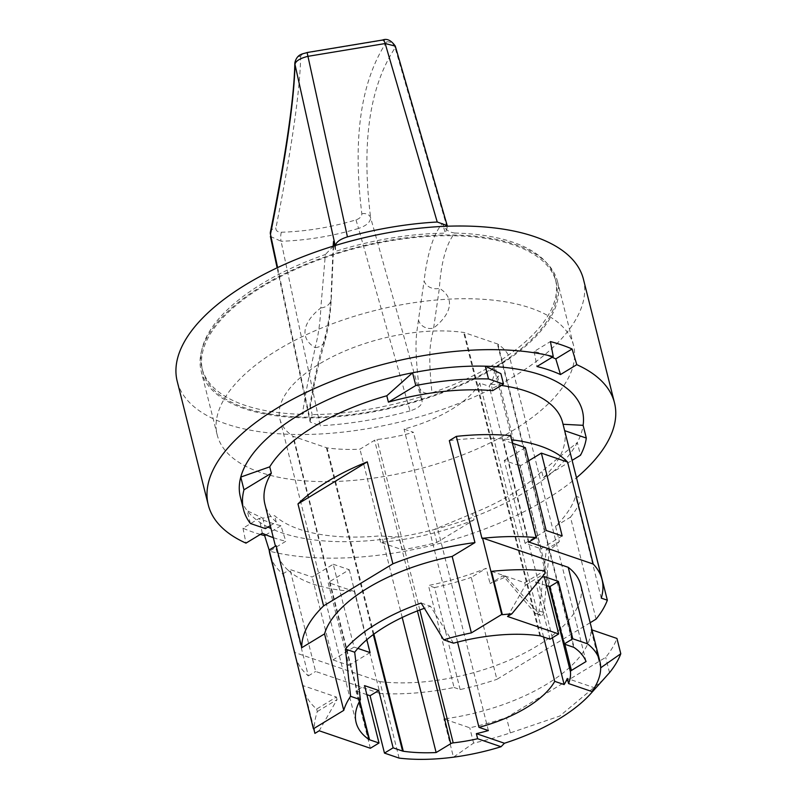 <?xml version="1.0" encoding="UTF-8"?>
<svg xmlns="http://www.w3.org/2000/svg" width="798" height="798" viewBox="0 0 798 798"><rect width="100%" height="100%" fill="white"/><g stroke="black" fill="none" stroke-linecap="round" stroke-linejoin="round"><path stroke-width="0.6" stroke-dasharray="3.99 2.99" d="M497.952 344.187A4.409 1.975 165.9 0 0 497.393 343.918L464.356 332.616A4.409 1.975 165.9 0 0 463.638 332.447A119.042 53.286 165.9 0 0 336.906 354.591A119.042 53.286 165.9 0 0 279.918 419.169A119.042 53.286 165.9 0 0 292.796 436.157A4.409 1.975 165.9 0 0 293.355 436.426L326.392 447.718A4.409 1.975 165.9 0 0 327.11 447.887A119.042 53.286 165.9 0 0 359.948 449.194L374.591 440.296A2.943 1.317 165.9 0 1 377.005 439.508A101.406 45.396 165.9 0 0 413.464 432.307L404.047 429.085A95.531 42.763 165.9 0 0 479.817 383.1L489.224 386.322A101.406 45.396 165.9 0 0 494.231 368.357A2.943 1.317 165.9 0 1 495.219 367.08L509.872 358.182A119.042 53.286 165.9 0 0 497.952 344.187L574.141 647.537M260.078 472.296A183.71 82.234 -14.1 0 1 217.206 434.92A183.71 82.234 -14.1 0 1 323.27 327.33A183.71 82.234 -14.1 0 1 530.66 308.048A183.71 82.234 -14.1 0 1 573.543 345.414A183.71 82.234 -14.1 0 1 467.478 453.005A183.71 82.234 -14.1 0 1 260.078 472.296M244.078 408.566A183.71 82.234 -14.1 0 1 201.196 371.19A183.71 82.234 -14.1 0 1 307.26 263.599A183.71 82.234 -14.1 0 1 514.66 244.318A183.71 82.234 -14.1 0 1 557.533 281.684A183.71 82.234 -14.1 0 1 451.469 389.274A183.71 82.234 -14.1 0 1 244.078 408.566M583.438 279.24A209.425 93.745 -14.1 0 1 462.531 401.903A209.425 93.745 -14.1 0 1 226.093 423.888A209.425 93.745 -14.1 0 1 177.206 381.284M260.318 534.431A209.425 93.745 -14.1 0 1 253.305 532.226A209.425 93.745 -14.1 0 1 242.991 528.216L259.28 518.331A187.38 83.88 165.9 0 0 280.926 525.732L285.814 541.283L269.505 551.189A209.425 93.745 165.9 0 0 576.485 477.773M269.505 551.189L269.175 550.121M242.991 528.216L245.974 543.139M280.926 525.732L265.924 534.84M552.126 357.305A187.38 83.88 165.9 0 0 534.151 351.479L550.44 341.584M273.305 537.643A187.38 83.88 165.9 0 0 285.814 541.283M262.283 533.234L259.28 518.331M474.052 519.867A154.313 69.077 -14.1 0 1 380.606 542.331L402.312 549.762A176.358 78.942 165.9 0 0 436.915 542.421L474.052 519.867L472.456 513.503L433.713 529.673A176.358 78.942 165.9 0 1 399.11 537.014A176.358 78.942 -14.1 0 1 271.031 528.555M267.958 527.069A176.358 78.942 -14.1 0 1 247.181 510.73A176.358 78.942 -14.1 0 1 240.338 496.865M436.915 542.421L433.713 529.673A176.358 78.942 165.9 0 0 577.303 442.511A176.358 78.942 165.9 0 0 583.109 425.324M472.456 513.503A154.313 69.077 165.9 0 0 541.762 471.428L577.303 442.511L580.505 455.259M250.382 523.478L247.181 510.73L262.781 518.181L274.622 515.678A154.313 69.077 -14.1 0 0 299.34 529.254A154.313 69.077 165.9 0 0 379.01 535.957L399.11 537.014L402.312 549.762M492.705 390.641L491.099 384.267L500.895 373.644M491.099 384.267A154.313 69.077 -14.1 0 1 501.294 385.424M564.655 430.661L562.999 424.277A154.313 69.077 165.9 0 0 562.65 422.681M564.605 430.651A154.313 69.077 -14.1 0 1 543.358 477.803L541.762 471.428M543.358 477.803L572.106 460.356M380.606 542.331L379.01 535.957M601.263 598.131L575.647 496.156L581.612 498.201M596.086 619.128L570.47 517.164L555.528 526.241A154.313 69.077 165.9 0 0 575.647 496.156M555.528 526.241L559.368 541.533L546.361 549.423L539.109 610.889A2.943 2.165 108.9 0 1 535.927 613.782A2.943 2.165 108.9 0 1 535.189 613.273L503.069 575.707L490.062 583.597A154.313 69.077 165.9 0 0 505.962 576.695L540.625 615.388L535.927 613.782M535.189 613.273L539.887 614.879C541.692 616.016 542.999 615.218 543.807 612.495L549.253 550.42A154.313 69.077 165.9 0 0 559.368 541.533M357.873 648.405L354.053 647.098L333.245 564.246L312.138 577.054L290.023 569.493L288.387 570.48A154.313 69.077 -14.1 0 0 313.105 584.066A154.313 69.077 -14.1 0 0 354.372 591.498L379.988 693.472A154.313 69.077 165.9 0 0 454.072 687.477L428.456 585.513A154.313 69.077 165.9 0 0 486.221 568.306L490.062 583.597M528.665 460.805L520.256 465.912L541.064 548.765L525.064 543.288L504.256 460.446L520.256 465.912M525.353 447.628L504.256 460.446M449.334 440.626A154.313 69.077 -14.1 0 1 504.865 439.08L503.239 440.067L512.436 443.209M510.54 435.638L504.865 439.08A154.313 69.077 -14.1 0 1 511.578 439.778M333.245 564.246L349.245 569.722L328.138 582.53L348.945 665.382L332.946 659.906L312.138 577.054M354.372 591.498L328.138 582.53M528.855 542.032L503.239 440.067M562.171 535.947L541.064 548.765M349.245 569.722L366.831 639.717M370.053 652.565L348.945 665.382M546.52 585.582L535.608 581.852L544.266 576.595M550.012 639.208L535.608 581.852M366.861 694.649L355.938 690.908L364.596 685.652M491.488 571.358L524.725 582.73L525.373 585.273L507.528 616.455M370.352 748.265L355.938 690.908M399.1 758.1L379.888 681.622L294.841 652.535A161.665 72.369 -14.1 0 1 294.771 651.966M294.193 652.315L294.841 652.535A161.665 72.369 -14.1 0 0 295.569 656.435L294.492 652.136M303.17 685.672A161.665 72.369 165.9 0 0 303.898 689.572A161.665 72.369 165.9 0 0 316.656 709.033L336.407 697.043L303.17 685.672L314.053 729.013M336.407 697.043L337.045 699.597L319.2 730.778M600.665 667.826L591.059 629.592A132.268 59.212 -14.1 0 1 443.858 718.938L469.753 727.796A161.665 72.369 165.9 0 0 506.491 717.582L605.692 657.372A161.665 72.369 165.9 0 0 616.944 638.45M603.507 679.547L559.667 716.095L510.331 732.883A161.665 72.369 165.9 0 1 473.593 743.088L453.464 757.182L443.858 718.938M379.888 681.622A132.268 59.212 165.9 0 0 519.099 655.737A132.268 59.212 165.9 0 0 580.645 584.824M591.966 629.901L591.059 629.592M595.368 688.066L567.278 678.46M488.376 730.559L413.464 432.307M457.553 642.101L404.047 429.085M543.588 637.013L479.817 383.1M552.386 637.772L489.224 386.322M586.061 661.542L509.872 358.182M402.212 617.462L359.948 449.194M453.503 643.178L430.451 606.231A119.042 53.286 165.9 0 0 424.346 608.315M421.164 603.049L430.451 606.231M481.942 538.351A161.665 72.369 -14.1 0 1 483.169 538.221M295.569 656.435A161.665 72.369 -14.1 0 0 308.337 675.886L282.721 573.922A161.665 72.369 -14.1 0 1 269.953 554.46M590.161 622.729L496.885 679.347L471.279 577.383L486.221 568.306M454.072 687.477L460.147 689.562A161.665 72.369 165.9 0 0 496.885 679.347M379.988 693.472L315.629 671.457L290.023 569.493M308.337 675.886L315.629 671.457M282.721 573.922L288.387 570.48A154.313 69.077 -14.1 0 1 277.086 552.675A154.313 69.077 -14.1 0 1 276.148 545.752M270.293 525.643L276.228 522.042A154.313 69.077 -14.1 0 1 264.916 504.236M276.228 522.042L274.622 515.678M262.781 518.181L265.405 528.615M570.47 517.164A161.665 72.369 165.9 0 0 581.732 498.241M460.147 689.562L434.531 587.587L428.456 585.513M434.531 587.587A161.665 72.369 165.9 0 0 471.279 577.383M546.361 549.423L549.253 550.42M503.069 575.707L505.962 576.695M546.171 530.48L525.064 543.288M354.053 647.098L332.946 659.906M609.532 672.664L605.692 657.372M473.593 743.088L469.753 727.796M510.331 732.883L506.491 717.582M314.901 733.382C313.654 727.616 314.452 720.345 317.295 711.577L316.656 709.033M317.295 711.577L337.045 699.597M524.725 582.73L544.475 570.74M525.373 585.273L545.114 573.293M534.151 351.479L536.944 366.511M325.434 335.369A11.761 10.693 -165.2 0 1 325.315 339.878L325.315 339.878A11.761 10.693 -165.2 0 1 315.1 347.619C313.255 358.671 309.245 370.721 302.322 414.322L310.113 408.277L309.973 404.766C317.654 359.16 322.701 346.541 325.434 335.369C328.377 324.168 330.252 311.14 331.07 296.297A11.761 9.905 -176.9 0 1 331.28 298.681L331.28 298.681A11.761 9.905 -176.9 0 1 320.826 307.928C320.138 323.02 318.222 336.247 315.1 347.619A74.044 33.147 165.9 0 1 320.826 307.928L325.355 254.522A182.233 81.576 -14.1 0 0 201.924 368.078A182.233 81.576 -14.1 0 0 244.467 405.155A182.233 81.576 165.9 0 0 302.322 414.322M335.21 245.535L335.35 246.173A1769.086 791.895 165.9 0 1 335.699 251.33A182.233 81.576 -14.1 0 1 445.284 233.186L442.541 223.35C431.778 235.33 426.531 260.258 424.097 280.886A11.761 9.825 7.4 0 0 439.369 288.297C440.606 268.078 444.975 244.397 455.02 233.056A182.233 81.576 -14.1 0 1 512.885 242.223A182.233 81.576 165.9 0 1 555.418 279.29A182.233 81.576 165.9 0 1 431.987 392.845C427.279 347.938 431.169 341.624 433.643 327.998L439.369 288.297A74.044 33.147 165.9 0 1 433.643 327.998A11.761 10.783 9.4 0 1 418.461 319.968L424.097 280.886M334.472 245.754L335.699 251.33M333.155 246.163L331.07 296.297M277.614 267.599L310.272 420.127A1769.086 791.895 165.9 0 0 312.168 414.601L309.973 404.766M300.696 56.119C299.968 91.341 291.709 148.637 275.918 228.019C275.719 230.722 277.534 232.118 281.365 232.238C306.113 231.47 330.99 227.35 355.988 219.879C359.868 218.492 361.823 216.458 361.843 213.794C352.526 138.563 360.786 81.266 386.621 41.895C387.17 40.608 385.584 40.109 381.853 40.409L307.24 52.768C303.25 53.745 301.065 54.863 300.696 56.119A7.352 7.052 -179 0 0 294.831 62.892M270.402 236.417L281.086 241.265L320.217 425.763L310.123 421.972L277.125 267.829M310.272 420.127L310.123 421.972M281.365 232.238A7.352 2.324 88.2 0 0 281.086 241.265C306.771 240.407 332.586 236.138 358.541 228.437L410.002 410.9C417.773 408.456 421.803 405.364 422.102 401.613A1769.086 791.895 165.9 0 1 421.753 396.456A182.233 81.576 -14.1 0 1 312.168 414.601M410.002 410.9A205.754 92.099 -14.1 0 1 320.217 425.763M355.988 219.879L358.541 228.437C366.352 225.794 370.382 222.223 370.631 217.704C361.304 143.291 369.464 86.663 395.12 47.81L447.179 227.659L447.389 226.233M447.179 227.659A1769.086 791.895 165.9 0 0 445.284 233.186M335.369 245.485L335.35 246.173M361.843 213.794A7.352 5.825 -7.2 0 1 370.631 217.704L422.102 401.613M418.461 319.968C416.925 333.504 413.573 339.928 418.99 386.721L421.753 396.456M418.99 386.721C421.154 392.416 425.484 394.461 431.987 392.845M202.622 370.831A182.233 81.576 -14.1 0 0 245.156 407.908A182.233 81.576 165.9 0 0 450.89 388.776A182.233 81.576 165.9 0 0 556.116 282.043A182.233 81.576 165.9 0 0 513.573 244.976A182.233 81.576 -14.1 0 0 307.838 264.098A182.233 81.576 -14.1 0 0 202.622 370.831L201.924 368.078M455.02 233.056C448.845 232.427 444.676 229.186 442.541 223.35M333.434 246.073L325.355 254.522M386.621 41.895A7.352 6.803 33.6 0 1 395.12 47.81L395.299 46.104M573.592 647.268L497.393 343.918M540.555 635.976L464.356 332.616M419.828 609.971L377.005 439.508M549.014 586.43L494.231 368.357M564.844 644.275L495.219 367.08M417.444 610.889L374.591 440.296M373.883 634.131L327.11 447.887M373.314 634.55L326.392 447.718M359.768 700.844L293.355 436.426M359.439 701.472L292.796 436.157M539.837 635.807L463.638 332.447M539.109 610.889L543.807 612.495M270.382 232.188A7.352 5.576 -168.7 0 1 275.918 228.019M382.551 40.03A7.352 2.584 -96 0 0 381.853 40.409M217.206 434.92L201.196 371.19M573.543 345.414L557.533 281.684M279.918 419.169L356.117 722.519M277.086 552.675L275.45 546.181M303.898 689.572L313.774 728.923M310.113 408.277C313.664 386.541 317.345 368.846 321.135 355.2L325.315 339.878C328.467 327.798 330.452 314.063 331.28 298.681L333.704 244.547M556.116 282.043L555.418 279.29"/><path stroke-width="1.2" d="M502.371 614.699A161.665 72.369 165.9 0 1 511.827 613.852L545.114 573.293L544.475 570.74A161.665 72.369 165.9 0 0 491.488 571.358L502.371 614.699L501.733 614.47L482.521 538.002L568.216 567.308L587.418 643.787A132.268 59.212 165.9 0 1 599.857 661.303A132.268 59.212 165.9 0 1 600.665 667.826A132.268 59.212 -14.1 0 1 591.946 691.557L568.555 683.557A101.406 45.396 165.9 0 0 570.43 671.707A2.943 1.317 165.9 0 1 571.408 670.44L586.061 661.542A119.042 53.286 165.9 0 0 574.141 647.537A4.409 1.975 165.9 0 0 573.592 647.268L564.136 644.036L549.722 586.68L546.52 585.582M273.305 537.643A187.38 83.88 165.9 0 1 262.283 533.234L245.974 543.139A209.425 93.745 -14.1 0 1 208.268 504.915L177.206 381.284A209.425 93.745 -14.1 0 1 298.123 258.622A209.425 93.745 -14.1 0 1 534.56 236.647A209.425 93.745 -14.1 0 1 583.438 279.24L614.5 402.88A209.425 93.745 165.9 0 0 576.784 364.666L560.475 374.561A187.38 83.88 165.9 0 0 536.944 366.511L553.253 356.616L550.44 341.584A209.425 93.745 -14.1 0 1 561.772 344.985A209.425 93.745 -14.1 0 1 572.096 348.995L576.784 364.666M576.485 477.773A209.425 93.745 165.9 0 0 614.5 402.88M269.175 550.121L264.637 535.618A209.425 93.745 -14.1 0 1 260.318 534.431M208.268 504.915A209.425 93.745 -14.1 0 1 321.045 385.653A209.425 93.745 -14.1 0 1 553.253 356.616M265.924 534.84L264.637 535.618M572.096 348.995L555.797 358.881A187.38 83.88 165.9 0 0 552.126 357.305M271.031 528.555A176.358 78.942 -14.1 0 1 267.958 527.069M275.45 546.181L264.916 504.236A154.313 69.077 -14.1 0 1 271.34 473.204L269.734 466.83L240.767 477.074L243.969 489.822A176.358 78.942 165.9 0 0 243.54 509.613L240.338 496.865A176.358 78.942 -14.1 0 1 240.767 477.074A176.358 78.942 -14.1 0 1 412.576 372.776A176.358 78.942 -14.1 0 1 485.294 366.192A176.358 78.942 -14.1 0 1 583.109 425.324L586.311 438.072L564.655 430.661M269.734 466.83A154.313 69.077 -14.1 0 1 386.811 395.768L412.576 372.776L415.778 385.524L388.407 402.142A154.313 69.077 -14.1 0 1 492.705 390.641L503.518 384.077L488.496 378.94A176.358 78.942 165.9 0 0 415.778 385.524M488.496 378.94L485.294 366.192L500.895 373.644L503.518 384.077M501.294 385.424A154.313 69.077 -14.1 0 1 526.63 391.289A154.313 69.077 165.9 0 1 562.65 422.681L602.021 579.458A154.313 69.077 165.9 0 0 593.203 564.046L567.587 462.072A154.313 69.077 -14.1 0 0 540.396 446.092A154.313 69.077 -14.1 0 0 511.578 439.778M562.999 424.277L583.109 425.324M572.106 460.356L580.505 455.259A176.358 78.942 165.9 0 0 586.311 438.072M590.161 622.729L596.086 619.128A161.665 72.369 165.9 0 0 607.348 600.206L601.263 598.131A154.313 69.077 165.9 0 0 602.021 579.458M528.665 460.805L541.363 453.104L567.587 462.072M512.436 443.209L525.353 447.628L546.171 530.48L562.171 535.947L541.363 453.104M483.169 538.221A161.665 72.369 -14.1 0 1 536.146 537.603L528.855 542.032L593.203 564.046M366.831 639.717L370.053 652.565L357.873 648.405M587.418 643.787L572.794 638.779L558.391 581.423L544.266 576.595L558.67 633.951L550.012 639.208L540.555 635.976A4.409 1.975 165.9 0 0 539.837 635.807A119.042 53.286 165.9 0 0 453.503 643.178L443.698 639.816A132.268 59.212 -14.1 0 1 471.379 632.894L452.167 556.425A132.268 59.212 -14.1 0 0 324.547 633.891L343.758 710.37L313.405 728.793L314.053 729.013A161.665 72.369 165.9 0 0 314.781 732.903A161.665 72.369 165.9 0 0 314.901 733.382L319.2 730.778L370.352 748.265L379.01 743.008L364.596 685.652L378.721 690.479L370.063 695.736L366.861 694.649M558.391 581.423L549.722 586.68M558.67 633.951L507.528 616.455L511.827 613.852M572.794 638.779L564.136 644.036M501.733 614.47L471.379 632.894M424.346 608.315A119.042 53.286 165.9 0 0 354.691 652.215L360.417 699.676A119.042 53.286 165.9 0 0 356.117 722.519A119.042 53.286 165.9 0 0 368.995 739.507A4.409 1.975 165.9 0 0 369.544 739.776L379.01 743.008M343.758 710.37A132.268 59.212 -14.1 0 1 350.611 696.325L345.404 649.043A132.268 59.212 -14.1 0 1 421.164 603.049L443.698 639.816M360.417 699.676L350.611 696.325M591.946 691.557L595.368 688.066A138.802 62.134 -14.1 0 1 590.58 693.841A138.802 62.134 -14.1 0 1 504.456 743.247L501.034 746.738A132.268 59.212 -14.1 0 1 453.464 757.182A132.268 59.212 165.9 0 1 399.1 758.1L384.466 753.093L393.125 747.836L402.581 751.078A4.409 1.975 165.9 0 0 403.299 751.247A119.042 53.286 165.9 0 0 436.137 752.544L450.79 743.656L417.444 610.889M501.034 746.738L477.643 738.739A101.406 45.396 165.9 0 1 453.204 742.868A2.943 1.317 165.9 0 0 450.79 743.656M384.466 753.093L370.063 695.736M393.125 747.836L378.721 690.479M313.405 728.793L269.165 549.992L276.148 545.752L301.764 647.717L324.547 633.891M599.857 661.303L580.645 584.824A132.268 59.212 165.9 0 0 568.216 567.308M600.665 667.826L620.794 653.742L616.944 638.45L591.966 629.901M620.794 653.742A161.665 72.369 165.9 0 1 609.532 672.664L590.58 693.841M568.555 683.557L567.278 678.46A101.406 45.396 165.9 0 1 564.146 684.574L554.73 681.352A95.531 42.763 165.9 0 1 478.97 727.347L488.376 730.559A101.406 45.396 165.9 0 1 476.356 733.641L504.456 743.247M476.356 733.641L477.643 738.739M478.97 727.347L457.553 642.101M554.73 681.352L543.588 637.013M564.146 684.574L552.386 637.772M436.137 752.544L402.212 617.462M354.691 652.215L345.404 649.043M482.521 538.002L481.942 538.351L456.326 436.386A161.665 72.369 -14.1 0 1 510.54 435.638L536.146 537.603M294.492 652.136L269.953 554.46A161.665 72.369 -14.1 0 1 269.165 549.992M301.764 647.717A154.313 69.077 165.9 0 1 323.589 605.891L392.885 563.817A154.313 69.077 165.9 0 1 474.95 542.59L452.167 556.425M474.95 542.59L449.334 440.626L456.326 436.386M323.589 605.891L297.973 503.917A154.313 69.077 -14.1 0 1 367.279 461.852L392.885 563.817M388.407 402.142L386.811 395.768M243.54 509.613A176.358 78.942 165.9 0 0 250.382 523.478L265.405 528.615L270.293 525.643M271.34 473.204L243.969 489.822M581.612 498.201L607.348 600.206M297.973 503.917L367.279 461.852M560.475 374.561L555.797 358.881M447.389 226.233L395.299 46.104L385.195 43.541L307.729 56.369C299.779 58.444 295.529 61.127 294.971 64.399C294.322 99.102 286.163 155.73 270.482 234.293L277.614 267.599M347.439 236.876L307.11 52.518C303.569 54.025 297.105 53.306 294.831 62.892A7.352 7.052 -179 0 1 294.831 62.892A7.352 7.052 -179 0 0 294.971 64.399L335.35 246.173C335.649 242.422 339.679 239.32 347.439 236.876A205.754 92.099 -14.1 0 1 437.234 222.014L447.269 225.605M333.155 246.163L333.524 241.405L334.472 245.754M270.482 234.293L270.382 232.188A7.352 5.576 -168.7 0 0 270.482 234.293M333.524 241.405L333.434 246.073M382.581 40.03A7.352 2.584 -96 0 1 385.195 43.541L437.234 222.014M453.204 742.868L419.828 609.971M570.43 671.707L549.014 586.43M571.408 670.44L564.844 644.275M403.299 751.247L373.883 634.131M402.581 751.078L373.314 634.55M369.544 739.776L359.768 700.844M368.995 739.507L359.439 701.472M313.774 728.923L314.781 732.903M294.831 62.902C294.233 97.097 286.083 153.525 270.382 232.188M277.125 267.829L270.402 236.417M307.11 52.518L382.551 40.03C386.93 38.274 391.18 40.299 395.299 46.104"/></g></svg>
